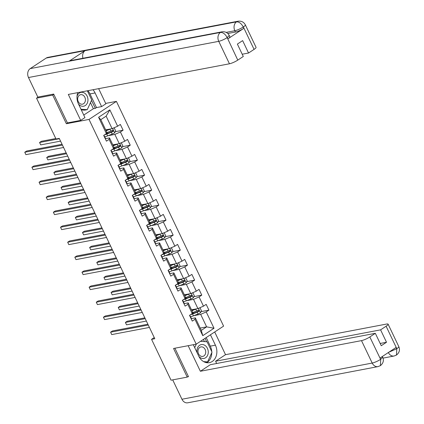 <?xml version="1.0" encoding="UTF-8"?>
<svg xmlns="http://www.w3.org/2000/svg" width="424" height="424" viewBox="0 0 424 424"><rect width="100%" height="100%" fill="white"/><g stroke="black" fill="none" stroke-linecap="round" stroke-linejoin="round"><path stroke-width="0.64" d="M105.687 103.414L116.409 101.378L223.602 326.114L196.211 344.161L89.019 119.425L116.409 101.378M105.671 129.871L112.095 128.652L106.133 116.155L100.806 119.663L106.763 132.161L106.392 133.618L103.689 135.399L106.44 141.166L109.143 139.39L113.547 148.617L110.844 150.398L113.595 156.165L116.298 154.384L120.697 163.611L117.994 165.392L120.745 171.158L123.448 169.377L127.852 178.605L125.149 180.386L127.9 186.152L130.603 184.371L135.002 193.604L132.299 195.379L135.049 201.151L137.752 199.37L142.157 208.597L139.454 210.378L142.204 216.145L144.907 214.364L149.306 223.591L146.603 225.372L149.354 231.138L152.057 229.358L156.461 238.585L153.758 240.366L156.509 246.132L159.212 244.357L163.611 253.584L160.908 255.365L163.659 261.131L166.362 259.35L170.766 268.577L168.063 270.358L170.814 276.125L173.517 274.344L177.916 283.571L175.213 285.352L177.963 291.118L180.666 289.338L185.071 298.57L182.368 300.346L185.118 306.117L187.821 304.337L192.22 313.564L189.517 315.345L192.268 321.111L194.971 319.33L202.767 335.67L214.019 328.256L206.636 326.856L200.674 314.359L193.863 315.657M106.392 133.618L98.596 117.278L109.853 109.864L117.644 126.209L120.347 124.428L123.098 130.195L115.254 131.684M214.019 328.256L206.223 311.916L208.926 310.135L206.175 304.368L203.472 306.149L199.073 296.922L201.776 295.141L199.026 289.375L196.323 291.156L191.918 281.928L194.621 280.147L191.871 274.381L189.168 276.156L184.769 266.929L187.472 265.148L184.721 259.382L182.018 261.163L177.614 251.936L180.317 250.155L177.566 244.388L174.863 246.169L170.464 236.942L173.167 235.161L170.416 229.395L167.713 231.175L163.309 221.943L166.012 220.167L163.261 214.396L160.558 216.176L156.159 206.949L158.862 205.168L156.112 199.402L153.409 201.183L149.004 191.955L151.707 190.175L148.957 184.408L146.254 186.189L141.855 176.962L144.558 175.181L141.807 169.415L139.104 171.19L134.7 161.963L137.403 160.182L134.652 154.416L131.949 156.196L127.55 146.969L130.253 145.188L127.502 139.422L124.799 141.203L120.395 131.975L123.098 130.195M154.246 337.568L151.559 339.338L154.797 338.723L59.249 138.399L56.01 139.014L36.528 98.161L52.703 95.087L66.367 123.728L89.019 119.425M113.547 148.617L113.918 147.154L109.514 137.927L105.523 138.69M108.035 135.712L114.846 134.419L119.25 143.646L112.826 144.865M109.514 137.927L109.143 139.39M120.395 131.975L114.846 134.419M124.799 141.203L119.25 143.646M120.697 163.611L121.068 162.154L116.669 152.926L112.678 153.684M115.185 150.706L122.001 149.412L126.4 158.64L119.976 159.864M116.669 152.926L116.298 154.384M127.55 146.969L122.001 149.412M131.949 156.196L126.4 158.64M127.852 178.605L128.223 177.147L123.819 167.92L119.828 168.678M122.34 165.704L129.15 164.406L133.555 173.633L127.131 174.858M123.819 167.92L123.448 169.377M134.7 161.963L129.15 164.406M139.104 171.19L133.555 173.633M135.002 193.604L135.373 192.141L130.974 182.914L126.983 183.672M129.49 180.698L136.305 179.405L140.704 188.632L134.281 189.851M130.974 182.914L130.603 184.371M141.855 176.962L136.305 179.405M146.254 186.189L140.704 188.632M142.157 208.597L142.528 207.14L138.123 197.907L134.132 198.671M136.645 195.692L143.455 194.399L147.859 203.626L141.436 204.845M138.123 197.907L137.752 199.37M149.004 191.955L143.455 194.399M153.409 201.183L147.859 203.626M149.306 223.591L149.677 222.134L145.278 212.906L141.287 213.664M143.794 210.691L150.61 209.392L155.009 218.62L148.586 219.844M145.278 212.906L144.907 214.364M156.159 206.949L150.61 209.392M160.558 216.176L155.009 218.62M156.461 238.585L156.832 237.127L152.428 227.9L148.437 228.658M150.949 225.685L157.76 224.386L162.164 233.619L155.741 234.838M152.428 227.9L152.057 229.358M163.309 221.943L157.76 224.386M167.713 231.175L162.164 233.619M163.611 253.584L163.982 252.121L159.583 242.894L155.592 243.657M158.099 240.678L164.915 239.385L169.314 248.612L162.89 249.831M159.583 242.894L159.212 244.357M170.464 236.942L164.915 239.385M174.863 246.169L169.314 248.612M170.766 268.577L171.137 267.12L166.733 257.893L162.742 258.651M165.254 255.672L172.065 254.379L176.469 263.606L170.045 264.83M166.733 257.893L166.362 259.35M177.614 251.936L172.065 254.379M182.018 261.163L176.469 263.606M177.916 283.571L178.287 282.114L173.888 272.886L169.897 273.644M172.404 270.671L179.22 269.373L183.619 278.6L177.195 279.824M173.888 272.886L173.517 274.344M184.769 266.929L179.22 269.373M189.168 276.156L183.619 278.6M185.071 298.57L185.442 297.107L181.037 287.88L177.047 288.643M179.559 285.665L186.369 284.371L190.774 293.599L184.35 294.818M181.037 287.88L180.666 289.338M191.918 281.928L186.369 284.371M196.323 291.156L190.774 293.599M192.22 313.564L192.591 312.106L188.192 302.879L184.202 303.637M186.708 300.658L193.524 299.365L197.923 308.593L191.5 309.811M188.192 302.879L187.821 304.337M199.073 296.922L193.524 299.365M203.472 306.149L197.923 308.593M202.767 335.67L201.305 330.37L195.342 317.873L191.351 318.631M200.213 328.075L206.636 326.856L201.305 330.37M195.342 317.873L194.971 319.33M206.223 311.916L200.674 314.359M196.211 344.161L173.559 348.47L187.222 377.111L188.336 376.38M187.222 377.111L171.047 380.19L151.559 339.338M53.816 94.356L52.703 95.087M38.308 96.99L36.528 98.161M109.853 109.864L106.133 116.155M100.806 119.663L98.596 117.278M117.644 126.209L112.095 128.652M208.926 310.135L201.082 311.629M194.754 312.833L192.289 313.299M201.776 295.141L193.927 296.636M187.599 297.839L185.134 298.305M194.621 280.147L186.777 281.637M180.449 282.84L177.985 283.311M187.472 265.148L179.622 266.643M173.294 267.846L170.83 268.312M180.317 250.155L172.473 251.649M166.144 252.852L163.68 253.319M173.167 235.161L165.318 236.65M158.989 237.853L156.525 238.325M166.012 220.167L158.168 221.657M151.84 222.86L149.375 223.331M158.862 205.168L151.013 206.663M144.685 207.866L142.22 208.332M151.707 190.175L143.863 191.669M137.535 192.872L135.071 193.339M144.558 175.181L136.708 176.67M130.38 177.873L127.916 178.345M137.403 160.182L129.559 161.677M123.23 162.88L120.766 163.346M130.253 145.188L122.403 146.683M116.075 147.886L113.611 148.352M108.926 132.887L106.461 133.359M66.367 123.728L67.702 122.854M191.182 318.832A2.873 0.546 -25.5 0 0 191.383 318.451A2.873 0.546 -25.5 0 0 191.372 318.429L190.524 316.649M190.312 317.009A2.873 0.546 -25.5 0 0 190.514 316.622A2.873 0.546 -25.5 0 0 190.498 316.601L189.841 315.795A8.3 1.585 -25.5 0 0 189.83 315.785M147.881 324.228L112.434 330.969L110.585 332.188L148.262 325.023M111.729 334.594L110.585 332.188L111.729 334.594L149.407 327.429M189.809 315.154L189.952 315.445A2.873 0.546 154.5 0 1 189.963 315.472A2.873 0.546 154.5 0 1 189.761 315.854M196.625 308.842A2.873 0.546 154.5 0 1 195.793 309.197L191.929 310.707M195.252 309.101L191.802 310.447M199.301 307.988L200.107 307.978L201.485 310.866L200.462 312.801A2.873 0.546 154.5 0 1 198.088 314.004L193.455 315.816A8.3 1.585 154.5 0 1 190.583 316.77M144.849 317.868L127.237 321.217L125.387 322.436L126.532 324.837L146.375 321.063M190.434 314.741A8.3 1.585 -25.5 0 0 192.586 313.988L197.213 312.175A2.873 0.546 -25.5 0 0 198.957 311.354L199.169 310.41L198.406 310.204A2.873 0.546 154.5 0 1 196.662 311.025L192.448 312.674M198.109 310.363L198.024 311.534A1.463 0.281 154.5 0 1 197.558 311.735L192.931 313.548A6.89 1.314 154.5 0 1 191.441 314.078M145.225 318.663L125.387 322.436L126.532 324.837M198.819 356.298A7.054 5.602 79.2 0 0 204.993 358.1A7.054 5.602 79.2 0 0 208.269 351.894A7.054 5.602 79.2 0 0 202.439 344.521A7.054 5.602 79.2 0 0 196.953 351.136A7.054 5.602 79.2 0 0 197.165 352.826M197.976 351.401A4.828 3.837 79.2 0 0 202.752 356.404A4.828 3.837 79.2 0 0 205.72 351.92A4.828 3.837 79.2 0 0 200.944 346.917A4.828 3.837 79.2 0 0 197.976 351.401M193.487 345.115L193.704 344.638M200.51 341.331L207.06 341.765L212.011 352.143L207.564 361.895L203.663 361.635M205.661 362.255L207.564 361.895M194.696 347.648L196.317 344.092M78.514 104.071A7.054 5.602 79.2 0 0 84.683 105.873A7.054 5.602 79.2 0 0 87.964 99.667A7.054 5.602 79.2 0 0 83.252 92.506A7.054 5.602 79.2 0 0 77.025 96.232M77.666 99.174A4.828 3.837 79.2 0 0 82.442 104.177A4.828 3.837 79.2 0 0 85.415 99.693A4.828 3.837 79.2 0 0 80.64 94.69A4.828 3.837 79.2 0 0 77.666 99.174M87.36 90.805L91.706 99.916L87.259 109.668L84.668 110.16L81.307 109.933M87.259 109.668L80.984 109.249M193.296 344.712L198.75 356.155A12.206 9.699 79.2 0 0 209.361 362.658A12.206 9.699 79.2 0 0 215.408 345.178L210.447 334.78M188.166 345.687L200.361 371.26L210.32 364.704L375.335 333.317L369.823 336.953L380.673 359.483M216.653 363.495L215.578 361.237L225.531 354.681L386.667 324.037A6.508 1.24 -25.5 0 1 388.098 324.159A6.508 1.24 -25.5 0 1 386.105 326.22L380.593 329.856L215.578 361.237M214.703 331.976L225.531 354.681M200.361 371.26L361.497 340.62A6.508 1.24 -25.5 0 0 369.823 336.953M380.423 365.631L380.71 359.276L382.702 357.215C384.049 360.464 383.291 363.267 380.423 365.631L378.001 366.617L187.747 402.8A6.673 5.3 -100.8 0 1 181.949 399.244L172.706 379.872M375.335 333.317L381.25 345.719L386.508 342.258L380.593 329.856M388.305 352.455L396.626 348.788L396.011 347.489L380.095 357.978L380.71 359.276M187.662 376.825L188.473 376.671L174.9 348.215M386.508 342.258L380.174 343.461M206.721 362.706A12.206 9.699 79.2 0 0 211.762 352.689M211.719 351.533A12.206 9.699 79.2 0 0 210.293 346.154L215.408 345.178M206.202 337.573L210.293 346.154M206.631 341.739L205.02 338.357M204.856 362.202L207.076 362.35L207.257 361.953M204.448 341.59L203.409 339.417M388.347 352.54A6.673 5.3 -100.8 0 0 394.103 356.012L396.472 355.058L396.811 348.666L386.105 326.22M87.863 90.71A12.206 9.699 79.2 0 1 89.989 93.927L95.098 92.951A12.206 9.699 79.2 0 0 92.973 89.74M77.809 92.623A12.206 9.699 79.2 0 0 78.445 103.928L84.954 117.575L80.698 120.379L68.317 94.425L229.453 63.785L218.747 41.34L28.493 77.523L37.821 97.08L53.678 94.064L67.432 122.902L80.698 120.379M95.098 92.951L101.612 106.604L105.868 103.795L98.649 88.658M83.756 115.063L93.37 108.724L95.315 108.353L96.497 107.574L101.612 106.604M254.066 49.385L243.36 26.945A6.508 1.24 154.5 0 0 245.353 24.878L256.059 47.324A6.508 1.24 154.5 0 1 254.066 49.385L248.549 53.021L242.215 54.224M28.493 77.523A6.673 5.3 -100.8 0 1 30.226 68.608L69.054 61.226A6.673 5.3 -100.8 0 1 70.591 60.605L222.017 31.811A6.673 5.3 -100.8 0 0 220.48 32.425C222.976 32.33 225.192 34.005 227.116 37.455L237.779 60.118A6.508 1.24 154.5 0 1 229.453 63.785M82.94 58.258A6.673 5.3 -100.8 0 1 85.118 50.642L46.29 58.024L30.226 68.608M46.29 58.024A6.673 5.3 -100.8 0 1 47.864 57.383L238.118 21.2A6.673 5.3 -100.8 0 0 236.544 21.841C239.051 21.751 241.272 23.415 243.212 26.845L243.789 28.36A6.508 1.24 154.5 0 1 235.468 32.028L227.789 33.485M235.468 32.028L234.848 30.729A6.673 5.3 -100.8 0 1 236.544 21.841L85.118 50.642L69.054 61.226L220.48 32.425A6.673 5.3 -100.8 0 0 218.747 41.34A6.508 1.24 -25.5 0 0 227.073 37.672M248.549 53.021L242.634 40.619L237.376 44.085L243.291 56.482L237.779 60.118M227.874 38.849L227.259 37.55L229.252 35.489L229.866 36.787A6.508 1.24 154.5 0 1 227.874 38.849L243.789 28.36M89.989 93.927L96.497 107.574M95.315 108.353L91.499 100.361M93.37 108.724L90.466 102.629M226.183 32.378L234.848 30.729C237.366 30.146 240.138 28.922 243.175 27.067M184.032 303.838A2.873 0.546 -25.5 0 0 184.233 303.452A2.873 0.546 -25.5 0 0 184.217 303.43L183.369 301.655M182.686 300.801A8.3 1.585 -25.5 0 0 182.68 300.791L183.348 301.607A2.873 0.546 -25.5 0 1 183.364 301.628A2.873 0.546 -25.5 0 1 183.163 302.015M140.731 309.234L105.279 315.975L103.43 317.194L141.107 310.029M104.574 319.595L103.43 317.194L104.574 319.595L142.257 312.43M182.813 300.473L182.797 300.452A2.873 0.546 154.5 0 1 182.813 300.473A2.873 0.546 154.5 0 1 182.612 300.86M176.877 288.845A2.873 0.546 -25.5 0 0 177.078 288.458A2.873 0.546 -25.5 0 0 177.068 288.437L176.22 286.656M175.536 285.808A8.3 1.585 -25.5 0 0 175.525 285.792L176.193 286.608A2.873 0.546 -25.5 0 1 176.209 286.635A2.873 0.546 -25.5 0 1 176.008 287.016M133.576 294.24L98.13 300.982L96.28 302.201L133.958 295.035M97.425 304.602L96.28 302.201L97.425 304.602L135.102 297.436M175.658 285.479L175.647 285.458A2.873 0.546 154.5 0 1 175.658 285.479A2.873 0.546 154.5 0 1 175.457 285.866M189.475 293.843A2.873 0.546 154.5 0 1 188.638 294.203L184.774 295.714M188.102 294.108L184.652 295.454M192.152 292.989L192.957 292.984L194.33 295.867L193.312 297.807A2.873 0.546 154.5 0 1 190.933 299.01L186.306 300.817A8.3 1.585 154.5 0 1 183.433 301.771M137.694 302.874L120.087 306.218L118.238 307.442L119.383 309.843L139.22 306.07M183.285 299.741A8.3 1.585 -25.5 0 0 185.431 298.994L190.063 297.182A2.873 0.546 -25.5 0 0 191.802 296.36L192.014 295.417L191.256 295.205A2.873 0.546 154.5 0 1 189.512 296.031L185.299 297.68M190.959 295.369L190.874 296.535A1.463 0.281 154.5 0 1 190.403 296.742L185.776 298.549A6.89 1.314 154.5 0 1 184.286 299.084M138.076 303.669L118.238 307.442L119.383 309.843M182.32 278.849A2.873 0.546 154.5 0 1 181.488 279.209L177.624 280.72M180.947 279.109L177.497 280.46M184.997 277.996L185.802 277.99L187.18 280.874L186.157 282.808A2.873 0.546 154.5 0 1 183.783 284.011L179.151 285.824A8.3 1.585 154.5 0 1 176.278 286.778M130.544 287.875L112.932 291.224L111.083 292.443L112.228 294.85L132.071 291.076M176.13 284.748A8.3 1.585 -25.5 0 0 178.281 283.995L182.908 282.188A2.873 0.546 -25.5 0 0 184.652 281.366L184.864 280.423L184.101 280.211A2.873 0.546 154.5 0 1 182.357 281.033L178.144 282.681M183.804 280.37L183.719 281.541A1.463 0.281 154.5 0 1 183.253 281.743L178.626 283.555A6.89 1.314 154.5 0 1 177.137 284.085M130.921 288.67L111.083 292.443L112.228 294.85M169.727 273.851A2.873 0.546 -25.5 0 0 169.929 273.464A2.873 0.546 -25.5 0 0 169.913 273.443L169.059 271.636A2.873 0.546 -25.5 0 0 169.043 271.614L168.381 270.809A8.3 1.585 -25.5 0 0 168.376 270.798M126.426 279.241L90.975 285.983L89.125 287.202L126.803 280.036M90.27 289.608L89.125 287.202L90.27 289.608L127.953 282.442M168.858 272.023A2.873 0.546 -25.5 0 0 169.059 271.636M168.508 270.486L168.492 270.464A2.873 0.546 154.5 0 1 168.508 270.486A2.873 0.546 154.5 0 1 168.307 270.867M162.572 258.852A2.873 0.546 -25.5 0 0 162.774 258.47A2.873 0.546 -25.5 0 0 162.763 258.444L161.915 256.668M161.231 255.815A8.3 1.585 -25.5 0 0 161.221 255.804L161.888 256.621A2.873 0.546 -25.5 0 1 161.904 256.642A2.873 0.546 -25.5 0 1 161.703 257.029M119.271 264.247L83.825 270.989L81.975 272.208L119.653 265.042M83.12 274.614L81.975 272.208L83.12 274.614L120.798 267.449M161.353 255.487L161.343 255.465A2.873 0.546 154.5 0 1 161.353 255.487A2.873 0.546 154.5 0 1 161.152 255.873M155.423 243.858A2.873 0.546 -25.5 0 0 155.624 243.471A2.873 0.546 -25.5 0 0 155.608 243.45L154.76 241.669M154.553 242.03A2.873 0.546 -25.5 0 0 154.755 241.648A2.873 0.546 -25.5 0 0 154.739 241.627L154.076 240.821A8.3 1.585 -25.5 0 0 154.071 240.806M112.122 249.254L76.67 255.995L74.82 257.214L112.498 250.049M75.965 259.615L74.82 257.214L75.965 259.615L113.648 252.45M154.203 240.493L154.188 240.472A2.873 0.546 154.5 0 1 154.203 240.493A2.873 0.546 154.5 0 1 154.002 240.88M175.17 263.855A2.873 0.546 154.5 0 1 174.333 264.21L170.469 265.726M173.798 264.115L170.347 265.466M177.847 263.002L178.652 262.997L180.025 265.88L179.008 267.814A2.873 0.546 154.5 0 1 176.628 269.017L172.001 270.83A8.3 1.585 154.5 0 1 169.128 271.784M123.389 272.881L105.783 276.231L103.933 277.45L105.078 279.851L124.916 276.077M168.98 269.754A8.3 1.585 -25.5 0 0 171.126 269.002L175.759 267.194A2.873 0.546 -25.5 0 0 177.497 266.367L177.709 265.429L176.951 265.217A2.873 0.546 154.5 0 1 175.207 266.039L170.994 267.687M176.654 265.376L176.57 266.548A1.463 0.281 154.5 0 1 176.098 266.749L171.471 268.562A6.89 1.314 154.5 0 1 169.982 269.092M123.771 273.676L103.933 277.45L105.078 279.851M168.015 248.856A2.873 0.546 154.5 0 1 167.183 249.217L163.32 250.727M166.643 249.121L163.192 250.467M170.692 248.003L171.497 247.998L172.875 250.881L171.853 252.821A2.873 0.546 154.5 0 1 169.473 254.024L164.846 255.831A8.3 1.585 154.5 0 1 161.973 256.785M116.24 257.887L98.628 261.237L96.778 262.456L97.923 264.857L117.766 261.083M161.825 254.76A8.3 1.585 -25.5 0 0 163.977 254.008L168.604 252.195A2.873 0.546 -25.5 0 0 170.347 251.374L170.559 250.43L169.796 250.218A2.873 0.546 154.5 0 1 168.052 251.045L163.839 252.693M169.499 250.383L169.415 251.554A1.463 0.281 154.5 0 1 168.948 251.755L164.321 253.563A6.89 1.314 154.5 0 1 162.832 254.098M116.616 258.682L96.778 262.456L97.923 264.857M160.866 233.863A2.873 0.546 154.5 0 1 160.028 234.223L156.165 235.733M159.493 234.122L156.043 235.474M163.542 233.009L164.348 233.004L165.72 235.887L164.703 237.827A2.873 0.546 154.5 0 1 162.323 239.03L157.696 240.837A8.3 1.585 154.5 0 1 154.824 241.791M109.085 242.888L91.478 246.238L89.628 247.457L90.773 249.863L110.611 246.09M154.675 239.761A8.3 1.585 -25.5 0 0 156.822 239.014L161.454 237.202A2.873 0.546 -25.5 0 0 163.192 236.38L163.404 235.437L162.646 235.225A2.873 0.546 154.5 0 1 160.903 236.046L156.684 237.694M162.35 235.384L162.265 236.555A1.463 0.281 154.5 0 1 161.793 236.762L157.166 238.569A6.89 1.314 154.5 0 1 155.677 239.099M109.466 243.683L89.628 247.457L90.773 249.863M148.268 228.865A2.873 0.546 -25.5 0 0 148.469 228.478A2.873 0.546 -25.5 0 0 148.458 228.457L147.61 226.676M147.398 227.036A2.873 0.546 -25.5 0 0 147.6 226.649A2.873 0.546 -25.5 0 0 147.584 226.628L146.927 225.822A8.3 1.585 -25.5 0 0 146.916 225.812M104.967 234.26L69.52 241.002L67.67 242.221L105.348 235.055M68.815 244.622L67.67 242.221L68.815 244.622L106.493 237.456M147.048 225.499L147.038 225.478A2.873 0.546 154.5 0 1 147.048 225.499A2.873 0.546 154.5 0 1 146.847 225.886M153.711 218.869A2.873 0.546 154.5 0 1 152.879 219.229L149.015 220.74M152.338 219.129L148.888 220.48M156.387 218.016L157.193 218.01L158.571 220.893L157.548 222.828A2.873 0.546 154.5 0 1 155.168 224.031L150.541 225.844A8.3 1.585 154.5 0 1 147.669 226.798M101.935 227.895L84.323 231.244L82.473 232.463L83.618 234.869L103.461 231.096M147.52 224.768A8.3 1.585 -25.5 0 0 149.672 224.015L154.299 222.208A2.873 0.546 -25.5 0 0 156.043 221.386L156.255 220.443L155.491 220.231A2.873 0.546 154.5 0 1 153.748 221.052L149.534 222.701M155.195 220.39L155.11 221.561A1.463 0.281 154.5 0 1 154.643 221.763L150.017 223.575A6.89 1.314 154.5 0 1 148.527 224.105M102.311 228.69L82.473 232.463L83.618 234.869M141.118 213.866A2.873 0.546 -25.5 0 0 141.319 213.484A2.873 0.546 -25.5 0 0 141.303 213.463L140.455 211.682M140.249 212.042A2.873 0.546 -25.5 0 0 140.45 211.656A2.873 0.546 -25.5 0 0 140.434 211.634L139.772 210.829A8.3 1.585 -25.5 0 0 139.766 210.818M97.817 219.261L62.365 226.003L60.515 227.222L98.193 220.056M61.66 229.628L60.515 227.222L61.66 229.628L99.343 222.462M139.745 210.187L139.883 210.479A2.873 0.546 154.5 0 1 139.899 210.5A2.873 0.546 154.5 0 1 139.697 210.887M146.561 203.875A2.873 0.546 154.5 0 1 145.724 204.23L141.86 205.741M145.188 204.135L141.738 205.481M149.237 203.022L150.043 203.011L151.416 205.9L150.398 207.834A2.873 0.546 154.5 0 1 148.018 209.037L143.392 210.85A8.3 1.585 154.5 0 1 140.519 211.804M94.78 212.901L77.173 216.251L75.324 217.47L76.468 219.871L96.306 216.097M140.371 209.774A8.3 1.585 -25.5 0 0 142.517 209.021L147.149 207.209A2.873 0.546 -25.5 0 0 148.888 206.387L149.1 205.444L148.342 205.237A2.873 0.546 154.5 0 1 146.598 206.059L142.379 207.707M148.045 205.396L147.96 206.568A1.463 0.281 154.5 0 1 147.488 206.769L142.862 208.582A6.89 1.314 154.5 0 1 141.372 209.112M95.162 213.696L75.324 217.47L76.468 219.871M133.963 198.872A2.873 0.546 -25.5 0 0 134.164 198.485A2.873 0.546 -25.5 0 0 134.154 198.464L133.306 196.683M133.094 197.049A2.873 0.546 -25.5 0 0 133.295 196.662A2.873 0.546 -25.5 0 0 133.279 196.641L132.622 195.835A8.3 1.585 -25.5 0 0 132.611 195.824M90.662 204.267L55.215 211.009L53.366 212.228L91.043 205.062M54.511 214.629L53.366 212.228L54.511 214.629L92.188 207.463M132.59 195.188L132.733 195.485A2.873 0.546 154.5 0 1 132.744 195.506A2.873 0.546 154.5 0 1 132.542 195.893M139.406 188.876A2.873 0.546 154.5 0 1 138.574 189.237L134.71 190.747M138.033 189.136L134.583 190.487M142.082 188.023L142.888 188.018L144.266 190.901L143.243 192.841A2.873 0.546 154.5 0 1 140.863 194.044L136.237 195.851A8.3 1.585 154.5 0 1 133.364 196.805M87.63 197.907L70.018 201.252L68.169 202.476L69.313 204.877L89.157 201.103M133.215 194.775A8.3 1.585 -25.5 0 0 135.367 194.028L139.994 192.215A2.873 0.546 -25.5 0 0 141.738 191.394L141.95 190.45L141.187 190.238A2.873 0.546 154.5 0 1 139.443 191.065L135.23 192.713M140.89 190.403L140.805 191.569A1.463 0.281 154.5 0 1 140.339 191.775L135.712 193.583A6.89 1.314 154.5 0 1 134.222 194.118M88.007 198.702L68.169 202.476L69.313 204.877M126.813 183.878A2.873 0.546 -25.5 0 0 127.015 183.491A2.873 0.546 -25.5 0 0 126.999 183.47L126.151 181.689M125.944 182.05A2.873 0.546 -25.5 0 0 126.145 181.668A2.873 0.546 -25.5 0 0 126.129 181.642L125.467 180.841A8.3 1.585 -25.5 0 0 125.462 180.825M83.512 189.274L48.06 196.015L46.211 197.234L83.888 190.069M47.355 199.635L46.211 197.234L47.355 199.635L85.038 192.47M125.594 180.513L125.578 180.492A2.873 0.546 154.5 0 1 125.594 180.513A2.873 0.546 154.5 0 1 125.393 180.9M132.256 173.882A2.873 0.546 154.5 0 1 131.419 174.243L127.555 175.753M130.883 174.142L127.433 175.494M134.933 173.029L135.738 173.024L137.111 175.907L136.093 177.842A2.873 0.546 154.5 0 1 133.714 179.045L129.087 180.857A8.3 1.585 154.5 0 1 126.214 181.811M80.475 182.908L62.869 186.258L61.019 187.477L62.164 189.883L82.002 186.109M126.066 179.781A8.3 1.585 -25.5 0 0 128.212 179.029L132.845 177.221A2.873 0.546 -25.5 0 0 134.583 176.4L134.795 175.457L134.037 175.244A2.873 0.546 154.5 0 1 132.293 176.066L128.075 177.714M133.74 175.404L133.655 176.575A1.463 0.281 154.5 0 1 133.184 176.776L128.557 178.589A6.89 1.314 154.5 0 1 127.068 179.119M80.857 183.703L61.019 187.477L62.164 189.883M119.658 168.885A2.873 0.546 -25.5 0 0 119.86 168.498A2.873 0.546 -25.5 0 0 119.849 168.476L118.317 165.842A8.3 1.585 -25.5 0 0 118.307 165.832M76.357 174.275L40.911 181.016L39.061 182.235L76.739 175.07M40.206 184.641L39.061 182.235L40.206 184.641L77.883 177.476M118.789 167.056A2.873 0.546 -25.5 0 0 118.99 166.669A2.873 0.546 -25.5 0 0 118.974 166.648M118.439 165.519L118.428 165.498A2.873 0.546 154.5 0 1 118.439 165.519A2.873 0.546 154.5 0 1 118.238 165.901M125.101 158.889A2.873 0.546 154.5 0 1 124.269 159.244L120.405 160.76M123.728 159.148L120.278 160.5M127.778 158.035L128.583 158.03L129.961 160.913L128.938 162.848A2.873 0.546 154.5 0 1 126.559 164.051L121.932 165.864A8.3 1.585 154.5 0 1 119.059 166.817M73.326 167.915L55.714 171.264L53.864 172.483L55.009 174.884L74.852 171.111M118.911 164.788A8.3 1.585 -25.5 0 0 121.063 164.035L125.69 162.228A2.873 0.546 -25.5 0 0 127.433 161.401L127.645 160.463L126.882 160.251A2.873 0.546 154.5 0 1 125.138 161.072L120.925 162.721M126.585 160.41L126.5 161.581A1.463 0.281 154.5 0 1 126.034 161.782L121.407 163.595A6.89 1.314 154.5 0 1 119.918 164.125M73.702 168.71L53.864 172.483L55.009 174.884M112.508 153.886A2.873 0.546 -25.5 0 0 112.71 153.504A2.873 0.546 -25.5 0 0 112.694 153.477L111.846 151.702M111.162 150.849A8.3 1.585 -25.5 0 0 111.157 150.838L111.825 151.654A2.873 0.546 -25.5 0 1 111.841 151.675A2.873 0.546 -25.5 0 1 111.639 152.062M69.207 159.281L33.756 166.023L31.906 167.242L69.584 160.076M33.051 169.648L31.906 167.242L33.051 169.648L70.734 162.482M111.289 150.52L111.273 150.499A2.873 0.546 154.5 0 1 111.289 150.52A2.873 0.546 154.5 0 1 111.088 150.907M117.952 143.89A2.873 0.546 154.5 0 1 117.114 144.25L113.25 145.761M116.579 144.155L113.129 145.501M120.628 143.036L121.434 143.031L122.806 145.914L121.789 147.854A2.873 0.546 154.5 0 1 119.409 149.057L114.782 150.864A8.3 1.585 154.5 0 1 111.91 151.819M66.171 152.921L48.564 156.271L46.714 157.489L47.859 159.89L67.697 156.117M111.761 149.794A8.3 1.585 -25.5 0 0 113.908 149.041L118.54 147.229A2.873 0.546 -25.5 0 0 120.278 146.407L120.49 145.464L119.732 145.252A2.873 0.546 154.5 0 1 117.989 146.079L113.77 147.727M119.436 145.416L119.351 146.587A1.463 0.281 154.5 0 1 118.879 146.789L114.252 148.596A6.89 1.314 154.5 0 1 112.763 149.131M66.552 153.716L46.714 157.489L47.859 159.89M105.353 138.892A2.873 0.546 -25.5 0 0 105.555 138.505A2.873 0.546 -25.5 0 0 105.544 138.484L104.696 136.703M104.484 137.063A2.873 0.546 -25.5 0 0 104.686 136.682A2.873 0.546 -25.5 0 0 104.67 136.661L104.013 135.855A8.3 1.585 -25.5 0 0 104.002 135.839M62.052 144.287L26.606 151.029L24.756 152.248L62.434 145.082M25.901 154.649L24.756 152.248L25.901 154.649L63.579 147.483M104.134 135.526L104.124 135.505A2.873 0.546 154.5 0 1 104.134 135.526A2.873 0.546 154.5 0 1 103.933 135.913M110.797 128.896A2.873 0.546 154.5 0 1 109.964 129.256L106.101 130.767M109.424 129.156L105.974 130.507M113.473 128.043L114.279 128.037L115.657 130.921L114.634 132.86A2.873 0.546 154.5 0 1 112.254 134.064L107.627 135.871A8.3 1.585 154.5 0 1 104.755 136.825M55.783 138.542L41.409 141.272L39.559 142.491L40.704 144.897L60.547 141.123M104.606 134.795A8.3 1.585 -25.5 0 0 106.758 134.048L111.385 132.235A2.873 0.546 -25.5 0 0 113.129 131.413L113.341 130.47L112.577 130.258A2.873 0.546 154.5 0 1 110.834 131.08L106.62 132.728M112.281 130.417L112.196 131.588A1.463 0.281 154.5 0 1 111.729 131.795L107.102 133.602A6.89 1.314 154.5 0 1 105.613 134.132M59.397 138.717L39.559 142.491L40.704 144.897M200.488 312.753L198.406 308.381M193.455 315.816L192.586 313.988M196.662 311.025L195.793 309.197M198.088 314.004L197.213 312.175M198.024 311.534L198.957 311.354M181.949 399.244L372.203 363.061L361.497 340.62M378.001 366.617A6.673 5.3 -100.8 0 1 372.203 363.061A6.508 1.24 -25.5 0 0 380.524 359.398M388.098 324.159L398.804 346.604A6.508 1.24 154.5 0 1 396.811 348.666M193.333 297.759L191.251 293.387M186.306 300.817L185.431 298.994M189.512 296.031L188.638 294.203M190.933 299.01L190.063 297.182M190.874 296.535L191.802 296.36M186.184 282.76L184.101 278.393M179.151 285.824L178.281 283.995M182.357 281.033L181.488 279.209M183.783 284.011L182.908 282.188M183.719 281.541L184.652 281.366M169.065 271.662L169.913 273.443M179.029 267.767L176.946 263.394M172.001 270.83L171.126 269.002M175.207 266.039L174.333 264.21M176.628 269.017L175.759 267.194M176.57 266.548L177.497 266.367M171.879 252.773L169.796 248.4M164.846 255.831L163.977 254.008M168.052 251.045L167.183 249.217M169.473 254.024L168.604 252.195M169.415 251.554L170.347 251.374M164.724 237.774L162.641 233.407M157.696 240.837L156.822 239.014M160.903 236.046L160.028 234.223M162.323 239.03L161.454 237.202M162.265 236.555L163.192 236.38M157.574 222.78L155.491 218.408M150.541 225.844L149.672 224.015M153.748 221.052L152.879 219.229M155.168 224.031L154.299 222.208M155.11 221.561L156.043 221.386M150.419 207.787L148.336 203.414M143.392 210.85L142.517 209.021M146.598 206.059L145.724 204.23M148.018 209.037L147.149 207.209M147.96 206.568L148.888 206.387M143.27 192.793L141.187 188.42M136.237 195.851L135.367 194.028M139.443 191.065L138.574 189.237M140.863 194.044L139.994 192.215M140.805 191.569L141.738 191.394M136.115 177.794L134.032 173.427M129.087 180.857L128.212 179.029M132.293 176.066L131.419 174.243M133.714 179.045L132.845 177.221M133.655 176.575L134.583 176.4M119.001 166.696L119.849 168.476M128.965 162.8L126.882 158.428M121.932 165.864L121.063 164.035M125.138 161.072L124.269 159.244M126.559 164.051L125.69 162.228M126.5 161.581L127.433 161.401M121.81 147.806L119.727 143.434M114.782 150.864L113.908 149.041M117.989 146.079L117.114 144.25M119.409 149.057L118.54 147.229M119.351 146.587L120.278 146.407M114.66 132.807L112.577 128.44M107.627 135.871L106.758 134.048M110.834 131.08L109.964 129.256M112.254 134.064L111.385 132.235M112.196 131.588L113.129 131.413M191.383 318.451L190.514 316.622M189.963 315.472L189.814 315.149M394.103 356.012L383.058 358.11M382.702 357.215L382.358 356.483M398.804 346.604C400.161 349.88 399.382 352.699 396.472 355.058M245.353 24.878C243.853 22.064 241.442 20.84 238.118 21.2M229.252 35.489C227.752 32.675 225.34 31.445 222.017 31.811M184.233 303.452L183.364 301.628M177.078 288.458L176.209 286.635M162.774 258.47L161.904 256.642M155.624 243.471L154.755 241.648M148.469 228.478L147.6 226.649M141.319 213.484L140.45 211.656M139.899 210.5L139.745 210.182M134.164 198.485L133.295 196.662M132.744 195.506L132.595 195.188M127.015 183.491L126.145 181.668M112.71 153.504L111.841 151.675M105.555 138.505L104.686 136.682"/></g></svg>
